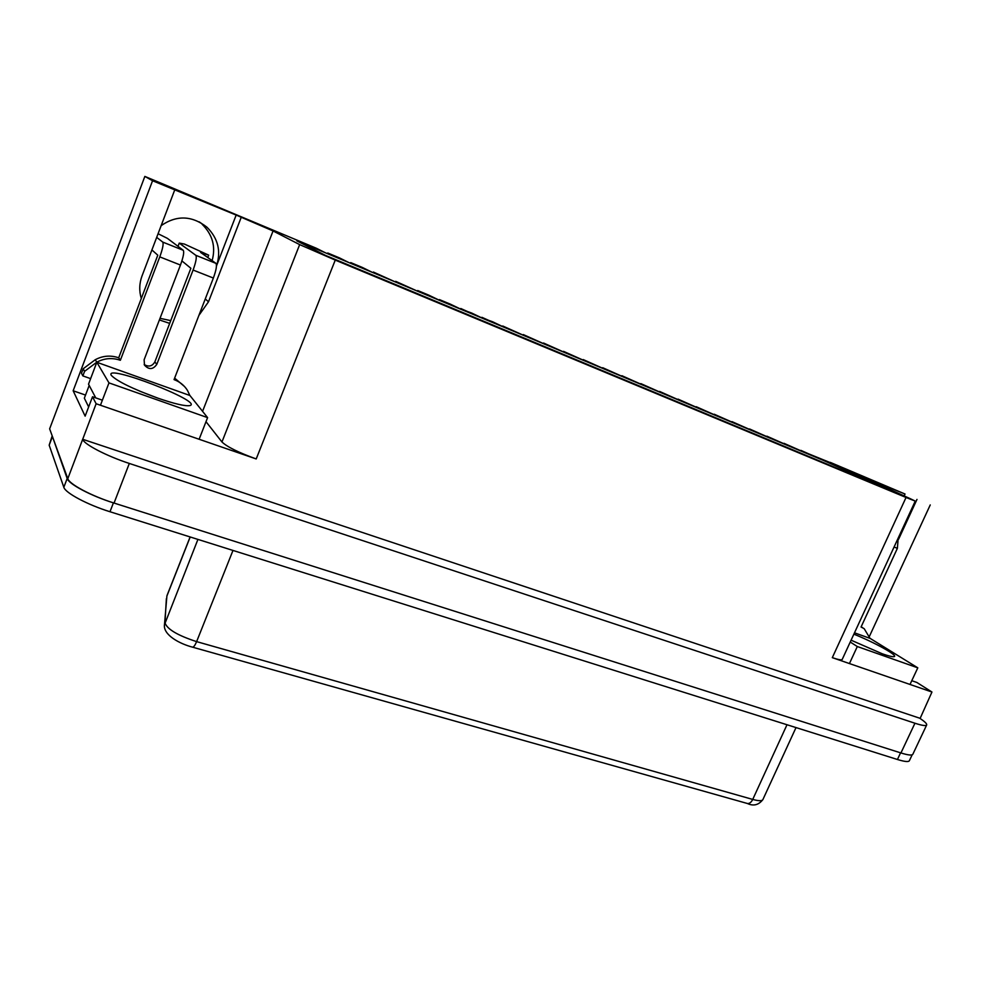 <?xml version="1.0" encoding="UTF-8"?>
<svg xmlns="http://www.w3.org/2000/svg" width="981" height="981" viewBox="0 0 981 981"><rect width="100%" height="100%" fill="white"/><g stroke="black" fill="none" stroke-linecap="round" stroke-linejoin="round"><path stroke-width="1.47" d="M350.475 263.239L350.732 262.601L362.308 267.421L372.29 272.338L350.732 262.601M373.123 272.681L373.381 272.044L395.184 281.878L373.381 272.044M395.453 281.988L395.711 281.351L417.759 291.296L395.711 281.351M417.477 291.149L417.722 290.535L428.807 295.158L440.015 300.566L417.722 290.535M439.194 300.174L439.427 299.597L450.353 304.147L461.941 309.714L439.427 299.597M460.604 309.064L471.603 313.013L483.559 318.727L460.825 308.524M481.72 317.844L492.572 321.756L504.884 327.617L481.941 317.329M502.542 326.501L525.902 336.373L502.75 326.011M523.094 335.048L546.638 345.018L523.29 334.57M543.351 343.473L567.079 353.54L543.548 343.019M563.352 351.787L587.239 361.952L563.535 351.357M583.07 360.002L607.141 370.242L583.254 359.586M602.542 368.096L626.761 378.421L602.702 367.703M621.746 376.091L646.123 386.489L621.905 375.711M640.703 383.976L665.228 394.46L640.863 383.62M659.416 391.762L684.076 402.32L659.563 391.419M677.883 399.451L702.69 410.07L678.03 399.12M696.105 407.041L721.047 417.734L696.252 406.723M714.107 414.546L739.171 425.288L714.242 414.227M731.875 421.94L757.062 432.744L732.01 421.634M749.423 429.249L774.72 440.113L749.558 428.955M766.75 436.459L792.17 447.373L766.872 436.177M783.868 443.596L809.386 454.559L783.991 443.314M800.766 450.635L830.159 462.578M199.118 221.804L206.966 227.212C218.125 238.42 221.289 251.344 216.47 265.986L236.163 215.072L152.558 180.737L144.845 176.408L316.36 248.254L325.459 252.816L296.814 240.872L325.434 255.379L894.341 492.094L800.888 450.365M327.495 253.662L327.764 253.012L339.5 257.905L349.04 262.65L327.764 253.012M202.564 411.333L273.061 230.964L299.671 244.612L335.257 260.1L256.2 458.949L96.126 403.743L92.508 396.765L85.139 416.152L73.158 390.781L85.531 395.073M926.653 725.02L912.857 754.217C912.146 755.615 908.173 755.198 900.938 752.954L914.942 723.23C922.152 725.572 926.076 726.136 926.702 724.91C926.984 723.757 924.776 721.611 920.104 718.472L931.95 692.022L832.305 657.65L906.039 497.477L335.257 260.1M906.039 497.477L915.261 501.095L910.221 498.667L854.157 473.222L875.31 482.039L875.015 482.689M904.151 495.908L905.034 494.019L875.31 482.039M905.034 494.019L830.245 462.37M236.163 215.072L273.061 230.964M52.214 435.895L67.174 478.495C68.67 484.025 91.061 495.883 113.416 502.861L900.938 752.954L114.041 503.057C91.687 496.092 69.295 484.222 67.799 478.691L96.126 403.743M144.845 176.408L49.639 428.844L67.799 478.691M202.098 224.232C212.583 234.631 215.93 246.758 212.117 260.639M174.716 189.971L142 275.992C139.277 283.399 139.032 290.903 141.289 298.506M159.4 319.953L169.676 323.374M198.91 315.379L208.512 301.768L241.105 217.647M170.731 320.615L160.026 318.322M206.966 227.212C191.933 215.501 176.666 214.962 161.154 225.63M73.158 390.781L152.558 180.737M102.38 400.187L92.508 396.765M299.671 244.612L221.951 441.977C227.065 446.846 238.481 452.511 256.2 458.949M221.951 441.977L206.01 421.683M919.626 718.166L82.612 439.255M930.246 504.945L869.497 636.178M911.766 680.704L916.867 682.469L931.95 692.022M832.305 657.65C838.412 659.723 841.71 660.311 842.213 659.428L915.248 501.107M914.942 723.23L129.32 463.449C106.99 456.177 84.427 444.516 82.723 439.5M898.608 539.231L916.99 499.415M837.921 466.453L296.814 240.872L325.434 255.379L894.341 492.094L837.921 466.453M52.128 436.067L49.173 445.19L63.826 487.275C65.273 492.916 87.628 504.823 109.982 511.739L897.431 759.49C904.666 761.722 908.651 762.114 909.387 760.68L912.146 754.83M898.216 538.029L897.382 548.33L861.048 627.031L864.151 628.637L870.024 638.361M178.002 246.341L179.241 243.104L195.808 255.305C196.899 257.12 195.992 262.025 193.098 270.045L156.788 364.38C153.024 369.678 148.928 369.923 144.477 365.128L144.121 359.782L180.455 265.042C183.361 256.997 184.293 252.08 183.263 250.29L167.371 238.346L158.076 233.723M156.69 237.365L162.748 242.086C163.692 243.852 162.711 248.782 159.78 256.875L120.356 360.272C112.19 357.525 104.329 358.175 96.763 362.21L84.587 371.333L82.858 375.907L90.62 378.629M151.908 249.947L157.794 255.195L118.701 357.795L120.356 360.272M195.808 255.305L215.918 263.349C217.095 265.189 216.249 270.082 213.355 278.052L174.054 379.61C179.817 381.768 184.293 385.374 187.481 390.438L189.86 395.49M181.902 260.909L190.866 268.267L154.863 361.891C152.239 366.318 148.683 367.188 144.182 364.503M174.63 378.126L184.526 386.539M82.858 375.907L81.484 373.283L83.201 368.746L95.28 359.708C102.797 355.698 110.595 355.061 118.701 357.795M215.918 263.349L200.59 252.399L208.683 255.17L184.44 244.073L179.241 243.104M88.646 406.931L84.341 398.2L89.185 385.423L95.758 397.894L88.523 384.172L96.825 362.271L108.977 382.884L207.592 417.624L189.934 395.515L96.825 362.271M207.776 257.537L208.683 255.17M83.201 368.746L84.587 371.333M95.28 359.708L96.763 362.21M850.233 642.04L857.308 646.528L917.799 667.84L870.233 638.447L854.488 632.819M849.436 663.561L857.308 646.528M910.012 684.456L917.799 667.84M851.091 640.188L882.311 653.812C888.639 656.019 892.563 656.963 894.071 656.645C898.89 655.897 874.414 642.322 853.862 634.167M100.454 405.239L108.977 382.884M199.118 439.267L207.592 417.624M157.193 397.918C174.459 403.865 185.372 406.416 189.934 405.57C204.073 401.867 103.348 363.007 111.331 375.392C117.033 381.217 132.325 388.734 157.193 397.918M158.493 398.372L139.927 391.247M205.262 298.972L208.512 301.768M114.041 503.057L129.32 463.449M63.826 487.275L67.174 478.495M49.173 445.19L52.189 437.207M109.982 511.739L113.416 502.861M897.431 759.49L900.57 752.832M166.365 598.692L164.967 622.8C167.028 629.152 177.586 635.43 196.617 641.623L232.988 550.439M192.411 647.129L192.558 647.166C193.735 647.129 195.084 645.277 196.617 641.623L752.734 799.429L786.995 724.751M747.105 803.414L747.375 803.488C749.447 803.758 751.225 802.409 752.734 799.429C758.705 801.06 762.09 801.109 762.899 799.564L796.008 727.583M164.403 625.67L166.893 596.056L190.191 536.975M762.899 799.564C758.669 805.045 753.494 806.357 747.375 803.488L192.558 647.166C179.695 643.818 163.128 634.989 164.452 624.774L197.917 539.403M897.382 548.33L894.071 547.018M180.455 265.042L159.78 256.875M213.355 278.052L193.098 270.045M154.863 361.891L156.788 364.38M162.748 242.086L183.263 250.29M167.003 595.565L190.118 536.95M861.146 626.798L862.777 627.791"/></g></svg>

